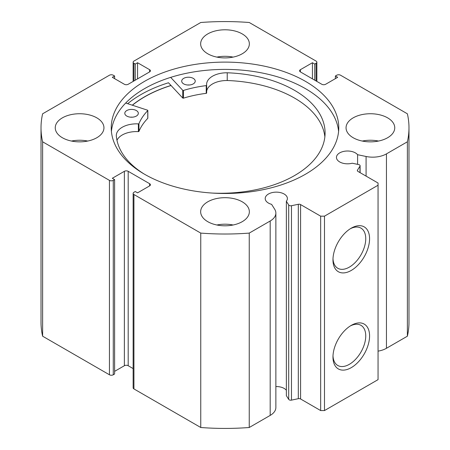 <?xml version="1.0" encoding="UTF-8"?>
<svg xmlns="http://www.w3.org/2000/svg" width="450" height="450" viewBox="0 0 450 450"><rect width="100%" height="100%" fill="white"/><g stroke="black" fill="none" stroke-linecap="round" stroke-linejoin="round"><path stroke-width="0.67" d="M132.396 105.233A113.636 65.61 180 0 1 171.051 85.517M359.972 172.586L359.972 166.179A2.166 1.249 0 0 0 360.101 165.752A2.166 1.249 0 0 0 359.466 164.869A2.166 1.249 0 0 0 358.678 164.576L352.226 163.221A11.092 6.407 0 0 1 339.699 161.944A11.092 6.407 0 0 1 336.448 157.416A11.092 6.407 0 0 1 343.299 151.498A11.092 6.407 0 0 1 355.387 152.888A11.092 6.407 0 0 1 357.593 154.704L357.593 164.346M275.867 386.556A11.092 6.407 180 0 1 284.147 388.423A11.092 6.407 180 0 1 286.358 390.246M149.619 185.895L149.619 183.69A2.706 1.564 180 0 1 150.412 184.792A2.706 1.564 180 0 1 149.619 185.895L137.565 192.853L135.27 191.531L133.931 192.302A2.706 1.564 0 0 0 133.138 193.41A2.706 1.564 0 0 0 133.931 194.513L200.756 233.094A183.982 106.222 0 0 0 249.244 233.094L270.186 221.001A19.406 11.205 0 0 0 275.867 213.081A19.406 11.205 0 0 0 274.697 209.25L271.609 204.351A11.092 6.407 180 0 1 268.459 203.074A11.092 6.407 180 0 1 265.207 198.546A11.092 6.407 180 0 1 272.059 192.628A11.092 6.407 180 0 1 284.147 194.018A11.092 6.407 180 0 1 287.392 198.546A11.092 6.407 180 0 1 286.358 201.251L286.358 395.657L288.703 399.381L288.703 204.975A2.166 1.249 0 0 0 291.476 205.723L298.316 204.283A2.166 1.249 180 0 1 300.589 204.576L320.659 216.163L324.484 216.163L378.056 185.237L378.056 183.026L357.986 171.439A2.166 1.249 180 0 1 357.351 170.556A2.166 1.249 180 0 1 357.48 170.128L357.48 170.983M351.27 325.373L351.27 325.373A25.881 14.946 -60 0 1 369.574 335.936A25.881 14.946 -60 0 1 351.27 367.639A25.881 14.946 -60 0 1 332.966 357.069A25.881 14.946 -60 0 1 351.27 325.373L351.27 325.373M332.994 355.922A23.175 13.382 120 0 0 337.77 365.473A23.175 13.382 120 0 0 349.358 364.32A23.175 13.382 120 0 0 364.5 343.901A23.175 13.382 120 0 0 360.945 325.327A23.175 13.382 120 0 0 350.286 325.969M351.27 228.167L351.27 228.167A25.881 14.946 -60 0 1 369.574 238.736A25.881 14.946 -60 0 1 351.27 270.433A25.881 14.946 -60 0 1 332.966 259.864A25.881 14.946 -60 0 1 351.27 228.167L351.27 228.167M332.994 258.716A23.175 13.382 120 0 0 337.77 268.267A23.175 13.382 120 0 0 349.358 267.12A23.175 13.382 120 0 0 364.5 246.696A23.175 13.382 120 0 0 360.945 228.122A23.175 13.382 120 0 0 350.286 228.763M338.597 131.439A113.771 65.689 0 0 0 305.449 88.639A113.771 65.689 0 0 0 184.393 73.727A113.771 65.689 0 0 0 111.403 131.439M144.551 174.246A113.771 65.689 0 0 0 268.537 188.482A113.771 65.689 0 0 0 338.771 127.794A113.771 65.689 0 0 0 305.449 81.349A113.771 65.689 0 0 0 181.463 67.112A113.771 65.689 0 0 0 111.229 127.794A113.771 65.689 0 0 0 144.551 174.246M96.817 117.855A24.351 14.057 0 0 0 70.279 114.806A24.351 14.057 0 0 0 55.249 127.794A24.351 14.057 0 0 0 62.381 137.739A24.351 14.057 0 0 0 88.914 140.782A24.351 14.057 0 0 0 103.95 127.794A24.351 14.057 0 0 0 96.817 117.855M87.716 141.053A24.351 14.057 0 0 0 71.483 141.053M242.218 33.907A24.351 14.057 0 0 0 215.679 30.859A24.351 14.057 0 0 0 200.649 43.847A24.351 14.057 0 0 0 207.782 53.792A24.351 14.057 0 0 0 234.321 56.835A24.351 14.057 0 0 0 249.351 43.847A24.351 14.057 0 0 0 242.218 33.907M233.117 57.105A24.351 14.057 0 0 0 216.883 57.105M242.218 201.803A24.351 14.057 0 0 0 215.679 198.754A24.351 14.057 0 0 0 200.649 211.742A24.351 14.057 0 0 0 207.782 221.687A24.351 14.057 0 0 0 234.321 224.73A24.351 14.057 0 0 0 249.351 211.742A24.351 14.057 0 0 0 242.218 201.803M233.117 225A24.351 14.057 0 0 0 216.883 225M387.619 117.855A24.351 14.057 0 0 0 361.086 114.806A24.351 14.057 0 0 0 346.05 127.794A24.351 14.057 0 0 0 353.183 137.739A24.351 14.057 0 0 0 379.721 140.782A24.351 14.057 0 0 0 394.751 127.794A24.351 14.057 0 0 0 387.619 117.855M378.517 141.053A24.351 14.057 0 0 0 362.284 141.053M359.972 166.179L357.48 170.128M386.443 153.883L386.443 348.289L407.379 336.201A183.982 106.222 180 0 0 408.983 322.206L408.983 127.794A183.982 106.222 0 0 1 407.379 141.795L386.443 153.883A19.406 11.205 180 0 1 366.081 156.487L357.593 154.704M408.983 127.794A183.982 106.222 0 0 0 407.379 113.799L340.554 75.218A2.706 1.564 0 0 0 336.729 75.218L335.391 75.994L337.686 77.316L325.631 84.274A2.706 1.564 180 0 1 321.806 84.274L300.381 71.904A2.706 1.564 180 0 1 299.588 70.802A2.706 1.564 180 0 1 300.381 69.694L300.381 71.904M316.069 80.961L316.069 63.287L314.73 64.063L312.435 62.736L300.381 69.694M316.069 63.287A2.706 1.564 0 0 0 316.862 62.184A2.706 1.564 0 0 0 316.069 61.082L249.244 22.5A183.982 106.222 0 0 0 200.756 22.5L133.931 61.082A2.706 1.564 0 0 0 133.138 62.184A2.706 1.564 0 0 0 133.931 63.287L133.931 80.961M149.619 69.694A2.706 1.564 180 0 1 150.412 70.802A2.706 1.564 180 0 1 149.619 71.904L149.619 69.694L137.565 62.736L135.27 64.063L133.931 63.287M41.017 127.794A183.982 106.222 0 0 0 42.621 141.795L109.446 180.371A2.706 1.564 0 0 0 113.271 180.371L113.271 374.782A2.706 1.564 180 0 1 109.446 374.782L42.621 336.201A183.982 106.222 180 0 1 41.017 322.206L41.017 127.794A183.982 106.222 0 0 1 42.621 113.799L109.446 75.218A2.706 1.564 0 0 1 113.271 75.218L114.609 75.994L112.314 77.316L124.369 84.274A2.706 1.564 180 0 0 128.194 84.274L149.619 71.904M124.369 171.315A2.706 1.564 180 0 1 128.194 171.315L128.194 365.726A2.706 1.564 0 0 0 124.369 365.726L124.369 171.315L112.314 178.273L114.609 179.601L113.271 180.371M149.619 183.69L128.194 171.315M286.358 201.251L288.703 204.975M324.484 216.163L324.484 410.569L378.056 379.642L378.056 185.237M324.484 410.569L320.659 410.569L320.659 216.163M300.589 204.576L300.589 398.981L320.659 410.569M300.589 398.981A2.166 1.249 0 0 0 298.316 398.689L298.316 204.283M291.476 205.723L291.476 400.129L298.316 398.689M291.476 400.129A2.166 1.249 180 0 1 288.703 399.381M133.931 194.513L133.931 388.918L200.756 427.5A183.982 106.222 180 0 0 249.244 427.5L270.186 415.412A19.406 11.205 0 0 0 275.867 407.486L275.867 213.081M133.931 388.918A2.706 1.564 180 0 1 133.138 387.816L133.138 193.41M128.194 365.726L133.138 368.578M114.609 371.357L124.369 365.726M113.271 374.782L114.609 374.006L114.609 179.601M386.443 348.289A19.406 11.205 180 0 1 378.056 351.141M42.621 336.201L42.621 141.795M407.379 141.795L407.379 336.201M200.756 233.094L200.756 427.5M249.244 427.5L249.244 233.094M335.391 78.643L335.391 75.994M312.435 78.862L312.435 62.736M314.73 80.19L314.73 64.063M135.27 80.19L135.27 64.063M137.565 78.862L137.565 62.736M114.609 78.643L114.609 75.994M206.657 85.326L206.657 93.015A0.54 0.315 180 0 1 206.229 93.341A88.476 51.081 0 0 0 183.471 98.156A0.54 0.315 180 0 1 182.739 98.032L168.48 82.766A119.047 68.732 0 0 0 127.665 103.686M170.983 85.449A113.771 65.689 0 0 0 132.278 105.193M125.691 103.039L147.555 110.194A0.54 0.315 180 0 1 147.763 110.616A88.476 51.081 0 0 0 138.949 123.654A0.54 0.315 180 0 1 138.375 123.891A20.211 11.666 0 0 0 116.314 135.512L116.291 135.512A104.445 60.3 0 0 0 143.972 173.908M130.601 117.174A6.767 3.904 180 0 1 132.514 117.174M126.726 116.038A6.767 3.904 180 0 1 124.796 113.31A6.767 3.904 180 0 1 129.004 109.693A6.767 3.904 180 0 1 136.395 110.576A6.767 3.904 180 0 1 138.324 113.31A6.767 3.904 180 0 1 134.117 116.921A6.767 3.904 180 0 1 126.726 116.038M187.509 84.994A6.767 3.904 180 0 1 189.422 84.994M183.634 83.863A6.767 3.904 180 0 1 181.704 81.129A6.767 3.904 180 0 1 185.912 77.513A6.767 3.904 180 0 1 193.297 78.396A6.767 3.904 180 0 1 195.232 81.129A6.767 3.904 180 0 1 191.025 84.746A6.767 3.904 180 0 1 183.634 83.863M324.872 136.828A104.445 60.3 0 0 0 295.262 98.499A104.445 60.3 0 0 0 227.233 80.511L227.233 72.782A20.211 11.666 0 0 0 206.606 84.459A20.211 11.666 0 0 0 206.657 85.281A0.54 0.315 180 0 1 206.229 85.612A88.476 51.081 0 0 0 183.471 90.427A0.54 0.315 180 0 1 182.739 90.298L170.662 77.377M212.018 193.056A104.445 60.3 0 0 0 325.086 132.958A104.445 60.3 0 0 0 295.262 90.765A104.445 60.3 0 0 0 227.233 72.782L227.233 80.528A20.211 11.666 0 0 0 206.657 91.356M147.763 118.041A0.54 0.315 180 0 1 147.763 118.35A88.476 51.081 0 0 0 138.949 131.389A0.54 0.315 180 0 1 138.375 131.625A20.211 11.666 0 0 0 116.972 140.293M116.314 135.512L116.314 135.804M109.446 374.782L109.446 180.371M270.186 221.001L270.186 415.412M366.081 156.487L366.081 176.113M182.739 90.298L182.739 98.032M183.471 90.427L183.471 98.156M206.229 85.612L206.229 93.341M138.949 123.654L138.949 131.389M147.763 110.616L147.763 118.35M138.375 123.891L138.375 131.625M133.138 81.422L133.138 62.184M316.862 62.184L316.862 81.422M360.101 165.752L360.101 172.659M206.657 85.303L206.657 93.038M147.831 110.464L147.831 118.198"/></g></svg>
